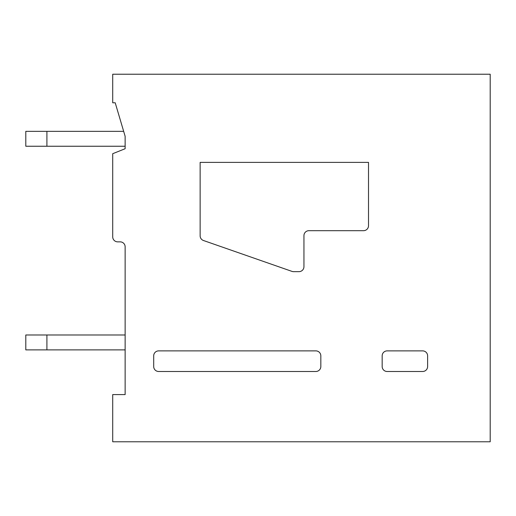 <?xml version="1.0" encoding="UTF-8"?>
<svg xmlns="http://www.w3.org/2000/svg" width="516" height="516" viewBox="0 0 516 516"><rect width="100%" height="100%" fill="white"/><g stroke="black" fill="none" stroke-linecap="round" stroke-linejoin="round"><path stroke-width="0.77" d="M158.664 350.88L315.863 350.88A4.966 4.966 0 0 1 320.829 355.847L320.829 366.528A4.966 4.966 0 0 1 315.863 371.494L158.664 371.494A4.966 4.966 0 0 1 153.697 366.528L153.697 355.847A4.966 4.966 0 0 1 158.664 350.88M115.203 102.787L125.136 136.314L125.136 148.731L112.72 153.697L112.72 236.889A4.966 4.966 0 0 0 117.687 241.856L120.17 241.856A4.966 4.966 0 0 1 125.136 246.822L125.136 394.585L112.72 394.585L112.72 441.773L490.2 441.773L490.2 74.227L112.72 74.227L112.72 102.787L115.203 102.787M363.548 230.684L308.91 230.684A4.966 4.966 0 0 0 303.943 235.651L303.943 266.695A4.966 4.966 0 0 1 298.977 271.661L293.61 271.661A4.979 4.979 0 0 1 291.972 271.384L203.465 240.508A4.966 4.966 0 0 1 200.137 235.818L200.137 162.385L368.514 162.385L368.514 225.718A4.966 4.966 0 0 1 363.548 230.684L308.91 230.684M315.863 371.494L158.664 371.494M382.169 366.528L382.169 355.847A4.966 4.966 0 0 1 387.135 350.88L422.649 350.88A4.966 4.966 0 0 1 427.616 355.847L427.616 366.528A4.966 4.966 0 0 1 422.649 371.494L387.142 371.494A4.966 4.966 0 0 1 382.169 366.528M46.911 334.987L46.911 349.887L25.8 349.887L25.8 334.987L125.136 334.987M46.911 349.887L125.136 349.887M46.911 131.348L46.911 146.247L25.8 146.247L25.8 131.348L123.666 131.348M125.136 136.314L125.136 146.247L46.911 146.247"/></g></svg>

